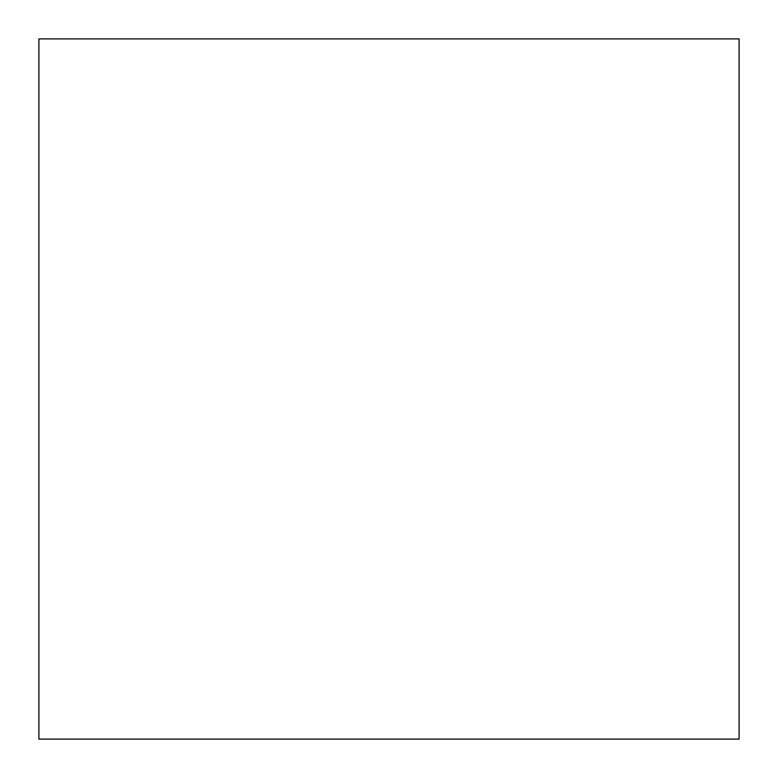 <?xml version="1.0" encoding="UTF-8"?>
<svg xmlns="http://www.w3.org/2000/svg" width="778" height="778" viewBox="0 0 778 778"><rect width="100%" height="100%" fill="white"/><g stroke="black" fill="none" stroke-linecap="round" stroke-linejoin="round"><path stroke-width="1.17" d="M739.1 739.1L739.1 38.9L38.9 38.9L38.9 739.1L739.1 739.1"/></g></svg>
